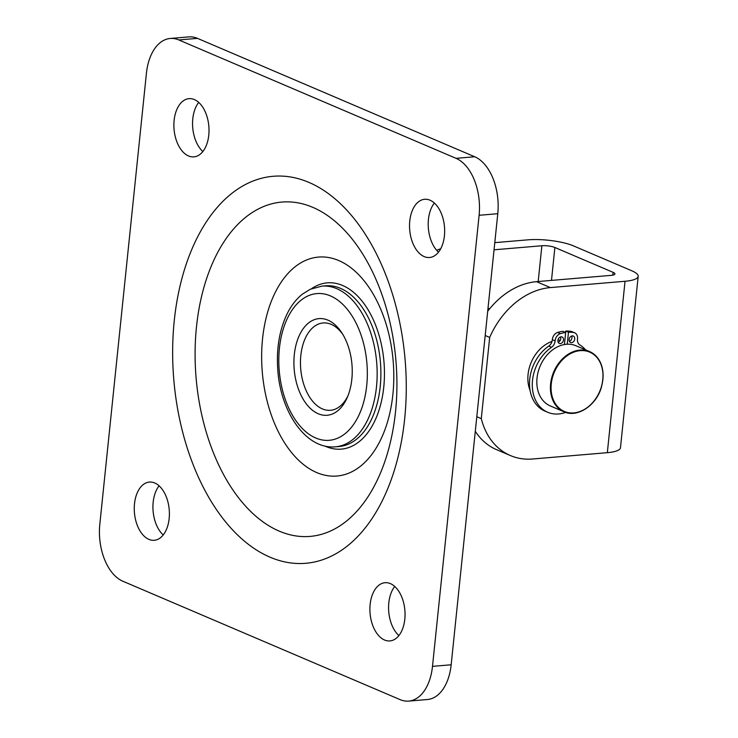 <?xml version="1.0" encoding="UTF-8"?>
<svg xmlns="http://www.w3.org/2000/svg" width="738" height="738" viewBox="0 0 738 738"><rect width="100%" height="100%" fill="white"/><g stroke="black" fill="none" stroke-linecap="round" stroke-linejoin="round"><path stroke-width="1.11" d="M557.956 340.153A33.192 25.36 -66.9 0 1 560.4 340.098M530.078 390.448A33.192 25.36 -66.9 0 1 552.006 341.426M476.803 416.712L481.287 418.63A75.959 58.053 113.1 0 0 510.392 455.549L496.526 449.636A75.959 58.053 -66.9 0 1 475.3 431.287M510.392 455.549A75.959 58.053 113.1 0 0 532.642 458.999L607.328 452.68L625.04 281.27L550.354 287.589A75.959 58.053 113.1 0 0 489.681 337.432L485.189 335.522M436.647 250.265A75.959 58.053 -66.9 0 1 440.724 248.761M487.698 311.261A75.959 58.053 -66.9 0 1 536.498 281.667L611.184 275.357A9.345 2.269 5.9 0 0 614.938 273.946A9.345 2.269 5.9 0 0 613.103 272.35L554.884 247.488A9.345 2.269 5.9 0 0 541.876 245.754L494.054 249.804M481.287 418.63L489.681 337.432M494.792 242.645L528.011 239.832A32.721 7.933 -174.1 0 1 573.555 245.911L631.774 270.772A32.721 7.933 -174.1 0 1 638.185 276.344A32.721 7.933 -174.1 0 1 625.04 281.27M638.185 276.344L620.474 447.754A32.721 7.933 -174.1 0 1 607.328 452.68M537.024 378.068A32.721 25.009 113.1 0 0 550.317 405.946L563.897 411.749A32.721 25.009 113.1 0 0 599.745 391.481A32.721 25.009 113.1 0 0 589.597 351.565A32.721 25.009 113.1 0 0 550.613 383.871A32.721 25.009 113.1 0 0 563.897 411.749C577.116 418.049 596.092 405.78 601.332 387.515C605.603 370.218 601.691 358.234 589.597 351.565L576.018 345.771A32.721 25.009 113.1 0 0 537.024 378.068M432.496 666.359L479.11 215.284L497.781 213.706L451.167 664.781L432.496 666.359A46.743 27.933 85.2 0 1 408.714 701.1A46.743 27.933 85.2 0 1 400.107 699.633L122.877 581.24A46.743 27.933 85.2 0 1 99.814 524.294L146.428 73.219A46.743 27.933 85.2 0 1 170.21 38.477A46.743 27.933 85.2 0 1 178.817 39.944L197.489 38.367A46.743 27.933 -94.8 0 0 188.882 36.9L170.21 38.477M197.489 38.367L474.719 156.76L456.047 158.338A46.743 27.933 85.2 0 1 479.11 215.284M456.047 158.338L178.817 39.944M134.501 503.786A29.216 17.463 85.2 0 1 149.362 482.071A29.216 17.463 85.2 0 1 169.223 509.709A29.216 17.463 85.2 0 1 154.288 540.29A29.216 17.463 85.2 0 1 134.501 503.786M409.774 220.994A29.216 17.463 85.2 0 1 424.636 199.288A29.216 17.463 85.2 0 1 444.497 226.926A29.216 17.463 85.2 0 1 429.562 257.507A29.216 17.463 85.2 0 1 409.774 220.994M174.122 120.368A29.216 17.463 85.2 0 1 188.983 98.652A29.216 17.463 85.2 0 1 208.845 126.29A29.216 17.463 85.2 0 1 193.909 156.871A29.216 17.463 85.2 0 1 174.122 120.368M370.144 604.413A29.216 17.463 85.2 0 1 385.015 582.706A29.216 17.463 85.2 0 1 404.876 610.344A29.216 17.463 85.2 0 1 389.941 640.925A29.216 17.463 85.2 0 1 370.144 604.413M497.781 213.706A46.743 27.933 -94.8 0 0 474.719 156.76M408.714 701.1L427.385 699.523A46.743 27.933 -94.8 0 0 451.167 664.781M159.085 485.825A29.216 17.463 -94.8 0 0 153.172 502.2A29.216 17.463 -94.8 0 0 163.236 534.958M434.359 203.042A29.216 17.463 -94.8 0 0 428.446 219.417A29.216 17.463 -94.8 0 0 438.51 252.175M198.707 102.416A29.216 17.463 -94.8 0 0 192.793 118.79A29.216 17.463 -94.8 0 0 202.867 151.539M394.738 586.461A29.216 17.463 -94.8 0 0 388.815 602.835A29.216 17.463 -94.8 0 0 398.889 635.584M348.013 395.651A43.828 26.19 85.2 0 1 330.504 410.3A43.828 26.19 85.2 0 1 302.11 378.16A43.828 26.19 85.2 0 1 323.115 322.958A43.828 26.19 85.2 0 1 342.838 334.462M295.744 379.71A48.496 28.985 -94.8 0 0 319.692 414.313A48.496 28.985 -94.8 0 0 347.321 397.339A48.496 28.985 -94.8 0 0 341.879 332.912A48.496 28.985 -94.8 0 0 306.27 325.043A48.496 28.985 -94.8 0 0 295.744 379.71M364.554 347.57A73.615 43.994 -94.8 0 0 316.87 293.586A73.615 43.994 -94.8 0 0 279.232 370.651A73.615 43.994 -94.8 0 0 329.277 440.3A73.615 43.994 -94.8 0 0 364.554 347.57A73.615 43.994 -94.8 0 0 316.87 293.586A73.615 43.994 -94.8 0 0 307.598 296.095A73.615 43.994 -94.8 0 0 281.584 386.325A73.615 43.994 -94.8 0 0 329.277 440.3A73.615 43.994 -94.8 0 0 364.554 347.57M335.467 446.813L339.203 446.499A80.627 48.191 -94.8 0 0 377.847 344.941A80.627 48.191 -94.8 0 0 325.615 285.809L321.879 286.132L310.237 289.268L302.322 294.213C295.947 299.351 290.717 306.252 286.621 314.905C279.185 331.104 276.252 349.6 277.82 370.402C280.744 412.404 306.15 449.7 335.467 446.813A80.627 48.191 -94.8 0 0 374.111 345.255A80.627 48.191 -94.8 0 0 321.879 286.132M569.395 341.334A3.505 2.675 113.1 0 0 571.95 337.838A3.505 2.675 113.1 0 0 571.673 336.002M574.717 339.028A3.505 2.675 -66.9 0 1 570.548 342.487A3.505 2.675 -66.9 0 1 569.459 338.207A3.505 2.675 -66.9 0 1 573.297 336.039A3.505 2.675 -66.9 0 1 574.717 339.028M558.196 342.284A3.505 2.675 113.1 0 0 560.742 338.788A3.505 2.675 113.1 0 0 560.474 336.952M563.518 339.969A3.505 2.675 -66.9 0 1 559.339 343.428A3.505 2.675 -66.9 0 1 558.251 339.157A3.505 2.675 -66.9 0 1 562.098 336.989A3.505 2.675 -66.9 0 1 563.518 339.969M564.432 344.545L565.677 332.487L562.909 331.307A44.852 34.28 113.1 0 0 557.596 332.46A7.011 5.36 113.1 0 0 552.328 339.701A7.011 5.36 -66.9 0 1 548.74 346.104A37.398 28.579 113.1 0 0 529.57 381.159A37.398 28.579 113.1 0 0 544.921 411.084L547.688 412.265A37.398 28.579 113.1 0 0 565.659 412.404M565.677 332.487A44.852 34.28 113.1 0 0 560.363 333.65A7.011 5.36 113.1 0 0 555.096 340.882A7.011 5.36 -66.9 0 1 551.517 347.294A37.398 28.579 113.1 0 0 532.347 382.349A37.398 28.579 113.1 0 0 547.688 412.265M585.538 349.84A37.398 28.579 113.1 0 0 579.81 344.895A7.011 5.36 -66.9 0 1 577.503 338.991A7.011 5.36 113.1 0 0 574.671 332.81A7.011 5.36 113.1 0 0 573.647 332.524A44.852 34.28 113.1 0 0 568.481 332.248L565.705 331.067L565.566 332.441M574.671 332.81L571.904 331.63A7.011 5.36 113.1 0 0 570.871 331.344A44.852 34.28 113.1 0 0 565.705 331.067M568.481 332.248L567.245 344.231M550.354 287.589L536.498 281.667M612.817 275.126L613.103 272.35M551.489 280.403L554.884 247.488M538.177 281.529L541.876 245.754M551.258 383.954A32.251 24.649 -66.9 0 1 592.697 353.733A32.251 24.649 -66.9 0 1 587.125 407.644A32.251 24.649 -66.9 0 1 551.258 383.954M338.687 260.523A109.879 65.664 -94.8 0 0 262.562 338.724A109.879 65.664 -94.8 0 0 316.768 472.588A109.879 65.664 -94.8 0 0 392.893 394.378A109.879 65.664 -94.8 0 0 338.687 260.523M311.537 288.696A83.44 49.87 85.2 0 1 363.982 303.613A83.44 49.87 85.2 0 1 383.76 387.136A83.44 49.87 85.2 0 1 325.956 446.518A83.44 49.87 85.2 0 1 324.849 446.029M312.737 207.323A167.775 100.267 85.2 0 1 395.522 411.73A167.775 100.267 85.2 0 1 279.278 531.148A167.775 100.267 85.2 0 1 196.493 326.74A167.775 100.267 85.2 0 1 312.737 207.323M404.655 418.981A194.214 116.069 -94.8 0 0 308.835 182.369A194.214 116.069 -94.8 0 0 174.269 320.596A194.214 116.069 -94.8 0 0 270.099 557.208A194.214 116.069 -94.8 0 0 404.655 418.981M555.096 340.882L552.328 339.701M560.363 333.65L557.596 332.46M551.517 347.294L548.74 346.104M573.647 332.524L570.871 331.344M488.021 308.189L489.598 308.862"/></g></svg>
